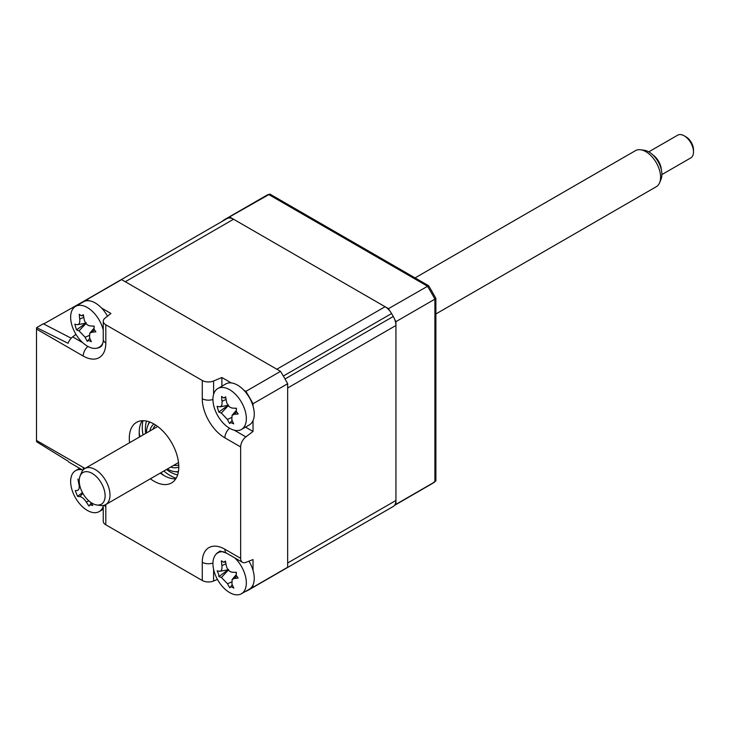 <?xml version="1.0" encoding="UTF-8"?>
<svg xmlns="http://www.w3.org/2000/svg" width="730" height="730" viewBox="0 0 730 730"><rect width="100%" height="100%" fill="white"/><g stroke="black" fill="none" stroke-linecap="round" stroke-linejoin="round"><path stroke-width="1.09" d="M160.29 473.077A34.994 20.203 -120 0 0 163.94 475.495A34.994 20.203 -120 0 0 175.775 478.853M129.566 442.727A34.994 20.203 60 0 1 136.546 422.332A34.994 20.203 60 0 1 154.039 424.066A34.994 20.203 60 0 1 176.906 454.899A34.994 20.203 60 0 1 171.541 482.941A34.994 20.203 60 0 1 154.039 481.216A34.994 20.203 60 0 1 150.389 478.789M142.204 420.708A34.994 20.203 -120 0 0 139.466 437.005M245.508 427.105L253.027 431.448L245.873 436.887A8.751 5.055 120 0 0 240.654 446.952L224.876 437.845A31.965 18.46 60 0 1 202.274 398.69L202.274 380.476A8.751 5.055 0 0 0 213.598 380.987L221.883 377.51L221.883 386.188M280.53 371.36A166.23 95.977 60 0 1 287.666 383.734L287.666 567.256A166.23 95.977 60 0 1 284.171 569.455A166.23 95.977 -120 0 0 285.019 568.953L393.278 506.447A13.122 7.574 -120 0 0 395.934 500.479L395.934 325.498A13.122 7.574 -120 0 0 393.278 316.473A166.23 95.977 -120 0 0 391.581 313.535A13.122 7.574 -120 0 0 385.093 306.719L233.554 219.237A13.122 7.574 -120 0 0 227.057 218.544A166.23 95.977 -120 0 0 226.209 219.027L117.941 281.534A166.23 95.977 60 0 1 121.591 279.608L280.53 371.36L245.882 391.362A166.23 95.977 60 0 1 253.027 403.736L287.666 383.734M221.883 377.51L231.255 382.921M243.866 390.203L245.882 391.362M253.027 403.736L253.027 406.062M253.027 420.635L253.027 431.448M101.579 308.051L110.942 313.462L104.919 318.243A8.751 5.055 0 0 0 103.249 321.209A8.751 5.055 0 0 0 105.813 324.786L105.813 343A8.751 5.055 180 0 1 103.249 339.432C103.532 339.705 102.83 345.025 101.324 346.257A23.333 13.468 -120 0 1 96.98 348.155M105.813 343A31.965 18.46 60 0 1 83.211 356.048L36.5 329.084A8.751 5.055 -60 0 1 36.619 327.642L68.109 343.31A8.751 5.055 -60 0 1 72.653 336.877L75.956 334.358M79.807 303.926L79.807 303.726A166.23 95.977 60 0 1 83.302 301.536A166.23 95.977 60 0 1 86.952 299.601L88.96 300.769M86.952 299.601L121.591 279.608M202.274 380.476L105.813 324.786M36.619 327.642L43.307 323.782L71.193 338.2M82.901 470.211L69.24 462.327A8.751 5.055 -60 0 1 68.109 461.177L36.619 441.769A8.751 5.055 -60 0 1 36.5 440.464L83.211 467.428A8.751 5.055 120 0 0 83.53 469.527M36.5 329.084L36.5 440.464M105.75 504.567A31.965 18.46 60 0 1 105.813 506.583L105.813 524.806A8.751 5.055 180 0 1 103.249 521.229L103.249 505.461M105.813 524.806L202.274 580.496L202.274 562.273A31.965 18.46 60 0 1 224.876 549.225L240.654 558.331L240.654 446.952M240.654 558.331A8.751 5.055 120 0 0 242.46 562.337A8.751 5.055 120 0 0 245.873 562.374L253.027 559.554L253.027 570.367M224.876 549.225A8.751 5.055 120 0 0 226.692 553.231C221.062 551.196 218.772 550.612 219.812 551.488A23.333 13.468 -120 0 0 215.998 554.289M217.43 579.401L213.598 581.007A8.751 5.055 180 0 1 202.274 580.496M253.027 584.931L253.027 587.258A166.23 95.977 60 0 1 249.532 589.457A166.23 95.977 60 0 1 245.882 591.382L245.718 591.291M253.027 587.258L287.666 567.256M163.912 475.476A44.621 25.76 60 0 1 160.81 472.775M139.987 436.713A44.621 25.76 60 0 1 139.193 432.671M43.636 323.956L83.339 301.508M394.611 505.224A166.23 95.977 -120 0 0 395.934 504.339L395.934 321.647L434.907 299.145A166.23 95.977 -120 0 0 427.433 286.169L268.503 194.408A166.23 95.977 -120 0 0 264.853 196.343L225.88 218.836A166.23 95.977 -120 0 0 222.714 220.816L222.714 221.044M395.934 504.339L434.907 481.836L434.907 299.145L435.883 298.397A165.865 95.767 -120 0 0 428.574 285.695L269.845 194.052L229.53 216.91A166.23 95.977 -120 0 0 225.88 218.836M389.911 311.062A166.23 95.977 -120 0 0 388.46 308.671L229.53 216.91M388.46 308.671L428.574 285.695M395.934 321.647A166.23 95.977 -120 0 0 394.611 319.238M394.492 505.388L431.083 484.255L435.883 480.86L435.883 298.397M264.853 196.343L268.503 194.408M219.493 406.793C221.482 406.82 222.321 404.977 222.011 401.245A59.769 52.834 -67.9 0 1 221.591 396.436L223.699 397.959L225.679 396.837A59.769 33.808 86.6 0 0 226.473 401.692C227.441 405.478 229.457 407.614 232.532 408.097A59.769 8.477 -3.7 0 0 236.493 408.271L236.228 411.191L238.181 413.965A59.769 27.503 149.2 0 1 234.376 414.312L232.049 415.361L231.857 419.859A59.769 33.808 86.6 0 0 233.691 423.865L231.027 422.652L229.603 423.455A59.769 52.834 -67.9 0 1 227.395 419.412L221.336 413.007A59.769 27.503 149.2 0 1 218.79 412.021L217.093 406.327A59.769 8.477 -3.7 0 0 219.493 406.793L220.122 406.793M245.079 410.534A23.625 13.642 -120 0 0 223.261 387.484A23.625 13.642 -120 0 0 217.832 388.533A23.625 13.642 -120 0 0 214.2 407.44A23.625 13.642 -120 0 0 236.018 430.499A23.625 13.642 -120 0 0 241.448 429.45A23.625 13.642 -120 0 0 245.079 410.534M223.699 397.959L225.789 397.649M241.448 429.45L249.368 424.878A23.625 13.642 -120 0 0 253 405.962A23.625 13.642 -120 0 0 225.752 383.962L217.832 388.533M232.103 420.425L229.603 423.455M235.845 408.243A10.311 5.959 60 0 1 236.255 408.763M228.609 405.013L218.79 412.021M77.207 324.64C79.196 324.677 80.035 322.824 79.725 319.101A59.769 52.834 -67.9 0 1 79.296 314.283L81.413 315.807L83.384 314.694A59.769 33.808 86.6 0 0 84.187 319.548C85.145 323.326 87.171 325.461 90.246 325.945A59.769 8.477 -3.7 0 0 94.206 326.118L93.942 329.048L95.895 331.821A59.769 27.503 149.2 0 1 92.09 332.159L89.763 333.218L89.571 337.707A59.769 33.808 86.6 0 0 91.396 341.713L88.741 340.499L87.308 341.302A59.769 52.834 -67.9 0 1 85.109 337.26L79.05 330.854A59.769 27.503 149.2 0 1 76.495 329.869L74.807 324.175A59.769 8.477 -3.7 0 0 77.207 324.64L77.836 324.64M103.249 330.106A23.625 13.642 -120 0 0 102.793 328.39A23.625 13.642 -120 0 0 80.975 305.332A23.625 13.642 -120 0 0 75.546 306.381A23.625 13.642 -120 0 0 71.914 325.297A23.625 13.642 -120 0 0 93.732 348.347A23.625 13.642 -120 0 0 99.161 347.298A23.625 13.642 -120 0 0 102.948 342.753M81.413 315.807L83.503 315.497M107.502 316.19A23.625 13.642 -120 0 0 83.457 301.809L75.546 306.381M89.817 338.282L87.308 341.302M93.559 326.1A10.311 5.959 60 0 1 93.969 326.611M86.313 322.87L76.495 329.869M82.225 469.828A23.625 13.642 -120 0 0 78.566 469.664A23.625 13.642 -120 0 0 75.546 470.686A23.625 13.642 -120 0 0 73.146 493.079A23.625 13.642 -120 0 0 96.132 512.615A23.625 13.642 -120 0 0 99.161 511.602A23.625 13.642 -120 0 0 103.249 506.237M90.995 502.541A59.769 36.144 76.1 0 0 92.746 505.534L90.118 504.786L88.987 506.045A59.769 55.17 -85 0 1 86.304 502.048C84.16 498.818 82.034 497.011 79.917 496.628A59.769 20.285 144 0 1 77.59 496.364L75.263 490.67A59.769 1.259 -9.4 0 0 77.38 490.423L77.553 490.387M91.204 502.943L88.987 506.045M77.38 490.423C79.114 489.885 79.616 487.713 78.886 483.917A59.769 55.17 -85 0 1 77.955 479.062M82.435 492.549L77.59 496.364M227.057 218.544L118.798 281.05A166.23 95.977 -120 0 0 117.941 281.534A166.23 95.977 -120 0 0 117.101 282.026M283.322 569.938A166.23 95.977 -120 0 0 284.171 569.455L392.439 506.948A166.23 95.977 -120 0 0 393.278 506.447M395.934 500.479L287.666 562.985L287.666 388.004L395.934 325.498M393.278 316.473L285.019 378.979A166.23 95.977 -120 0 0 283.322 376.041L391.581 313.535M385.093 306.719L276.825 369.225L125.295 281.743L233.554 219.237M223.654 551.825A23.625 13.642 -120 0 0 222.997 551.761A23.625 13.642 -120 0 0 217.832 552.838A23.625 13.642 -120 0 0 214.319 572.119A23.625 13.642 -120 0 0 236.283 594.822A23.625 13.642 -120 0 0 241.448 593.745A23.625 13.642 -120 0 0 244.961 574.464A23.625 13.642 -120 0 0 234.768 557.893M228.654 569.482L218.891 576.563L218.571 573.935L217.129 570.86A59.769 7.72 -4.4 0 0 219.502 571.243L220.068 571.243M219.502 571.243C221.464 571.216 222.267 569.336 221.92 565.595A59.769 53.144 -69.5 0 1 221.436 560.768L223.553 562.246L225.625 561.927M223.553 562.246L225.497 561.078A59.769 34.118 85.5 0 0 226.346 565.933C227.349 569.71 229.384 571.809 232.45 572.238A59.769 7.72 -4.4 0 0 236.383 572.329L236.164 575.277L238.144 578.032A59.769 26.745 148.6 0 1 234.366 578.461L232.122 579.51L231.957 584.11A59.769 34.118 85.5 0 0 233.837 588.125C231.656 586.701 230.306 586.601 229.786 587.814A59.769 53.144 -69.5 0 1 227.532 583.772L221.427 577.466A59.769 26.745 148.6 0 1 218.891 576.563M241.448 593.745L249.368 589.174A23.625 13.642 -120 0 0 248.939 561.169M232.25 584.785L229.786 587.814M235.662 572.32A10.311 5.959 60 0 1 236.137 572.886M163.83 471.033A39.374 22.73 -120 0 0 170.126 475.495A39.374 22.73 -120 0 0 176.167 478.214M142.952 420.69A39.374 22.73 -120 0 0 143.007 434.961M149.86 431.01A24.829 14.335 60 0 1 153.993 424.039M155.745 425.115A23.077 13.322 -120 0 0 152.889 429.258M167.279 469.043A29.109 16.808 -120 0 0 174.379 471.58A29.109 16.808 -120 0 0 178.439 471.507M178.348 472.018A30.623 17.675 60 0 1 176.614 471.881L174.379 471.58M149.905 422.077A29.109 16.808 -120 0 0 147.807 425.553A29.109 16.808 -120 0 0 146.456 432.972M147.807 425.553L148.664 423.464A30.623 17.675 60 0 1 149.413 421.894M173.713 465.329A23.077 13.322 -120 0 0 178.731 464.919M178.786 466.981A24.829 14.335 60 0 1 170.683 467.072M92.217 503.317A18.296 10.567 -120 0 0 96.798 504.977A18.296 10.567 -120 0 0 104.901 492.96A18.296 10.567 -120 0 0 92.135 473.387A18.296 10.567 -120 0 0 80.09 476.042A18.296 10.567 -120 0 0 92.217 503.317M80.09 476.042L81.514 472.565A20.823 12.018 60 0 1 84.862 468.532A20.823 12.018 60 0 1 95.219 469.536A20.823 12.018 60 0 1 108.861 487.886A20.823 12.018 60 0 1 105.686 504.603A20.823 12.018 60 0 1 100.521 505.489L96.798 504.977M435.883 313.964L656.279 186.716A20.823 12.018 -120 0 0 659.619 182.692A20.823 12.018 -120 0 0 645.813 151.657A20.823 12.018 -120 0 0 640.611 149.769A20.823 12.018 -120 0 0 635.456 150.654L415.069 277.893M640.611 149.769L644.344 150.28A18.296 10.567 60 0 1 648.915 151.94A18.296 10.567 60 0 1 661.042 179.206L659.619 182.692M686.054 136.884A10.503 6.059 60 0 1 686.072 136.902A10.503 6.059 60 0 1 693.5 149.76L693.5 151.904A13.122 7.574 -120 0 0 684.22 135.826A13.122 7.574 -120 0 0 684.192 135.807A13.122 7.574 -120 0 0 677.659 135.178L648.769 151.858M661.891 174.589L690.781 157.908A13.122 7.574 -120 0 0 693.5 151.904M652.848 154.897A13.122 7.574 60 0 1 661.298 169.533M213.598 380.987L213.598 394.346M234.303 430.198L245.873 436.887M224.876 437.845A8.751 5.055 -60 0 1 229.548 428.227M202.274 398.69A8.751 5.055 0 0 0 212.941 399.456M72.653 336.877L82.691 342.671M83.211 356.048A8.751 5.055 -60 0 1 87.883 346.421M105.813 506.583A8.751 5.055 180 0 1 104.162 505.251M83.211 467.428A31.965 18.46 60 0 1 84.926 468.496M202.274 562.273A8.751 5.055 0 0 0 212.95 563.04M213.598 569.409L213.598 581.007M431.083 484.255A166.23 95.977 -120 0 0 434.907 481.836M231.346 417.688L227.395 419.412M228.271 405.643L221.336 413.007M226.081 399.474L222.011 401.245M236.547 412.003L234.376 414.312M89.06 335.545L85.109 337.26M85.985 323.49L79.05 330.854M83.795 317.331L79.725 319.101M94.261 329.851L92.09 332.159M88.804 500.826L86.304 502.048M82.864 493.343L79.917 496.628M79.442 483.643L78.886 483.917M236.529 576.152L234.366 578.461M231.419 582.056L227.532 583.772M228.353 570.066L221.427 577.466M225.944 563.815L221.92 565.595M177.627 474.911A34.994 20.203 60 0 1 170.126 471.927A34.994 20.203 60 0 1 166.476 469.499M145.653 433.438A34.994 20.203 60 0 1 146.547 421.082M83.302 301.536L117.941 281.534M103.249 321.209L103.249 339.432M226.692 553.231L242.46 562.337M249.532 589.457L284.171 569.455M220.177 406.783L228.052 405.36M232.049 415.361L236.091 410.588M101.725 345.819L99.161 347.298M77.891 324.631L85.766 323.207M89.763 333.218L93.805 328.445M103.249 509.239L99.161 511.602M79.625 468.322L75.546 470.686M220.396 551.351L217.832 552.838M232.122 579.51L236.055 574.866M220.132 571.225L228.116 569.783M105.686 504.603L178.521 462.555M686.072 136.902L684.22 135.826M84.862 468.532L157.698 426.484"/></g></svg>
